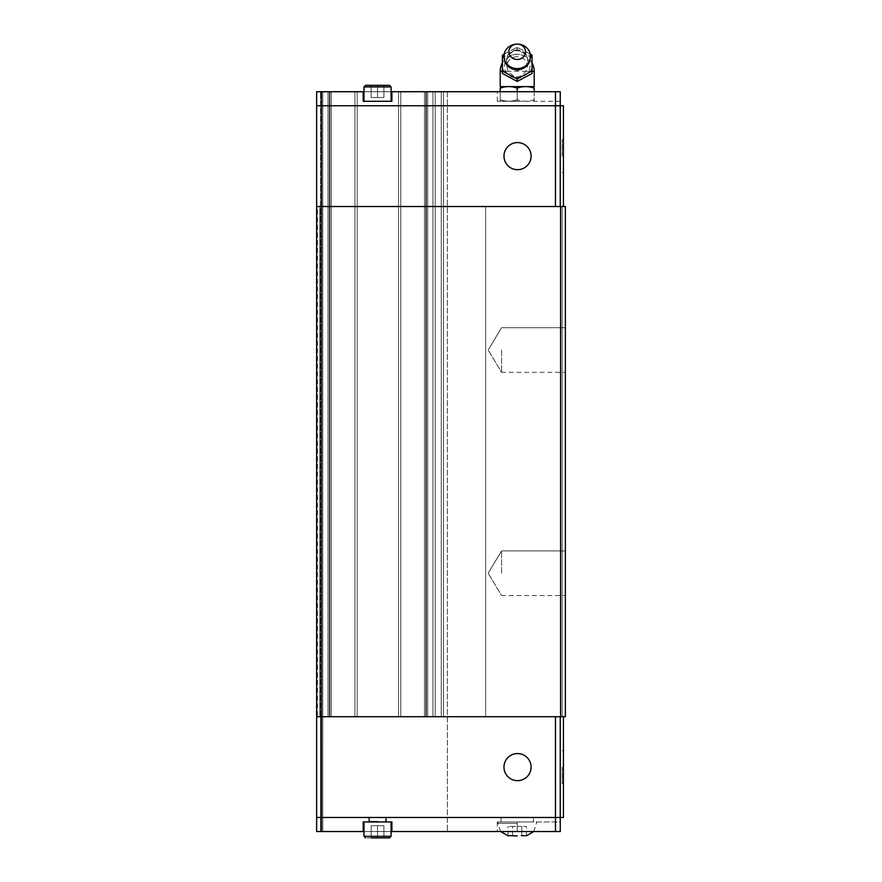 <?xml version="1.0" encoding="UTF-8"?>
<svg xmlns="http://www.w3.org/2000/svg" width="882" height="882" viewBox="0 0 882 882"><rect width="100%" height="100%" fill="white"/><g stroke="black" fill="none" stroke-linecap="round" stroke-linejoin="round"><path stroke-width="0.66" stroke-dasharray="4.41 3.31" d="M517.216 49.943A10.628 9.823 0 0 0 506.61 60.45A10.628 9.823 0 0 0 517.216 69.59A10.628 9.823 0 0 0 527.811 60.45A10.628 9.823 0 0 0 517.216 49.943M501.582 350.011L501.582 372.336L501.582 350.011M565.362 350.011L565.362 206.52L562.176 206.52L565.362 206.52L562.176 206.52L565.362 206.52L565.362 716.724L565.362 206.52L317.432 206.52L317.432 716.724L565.362 716.724L565.362 350.011M501.582 573.234L501.582 550.908L501.582 573.234M562.154 156.136L562.154 139.709L562.154 156.136M563.422 156.136L563.422 139.709L563.422 156.136M531.085 156.136A13.55 13.55 0 0 1 517.536 169.686A13.55 13.55 0 0 1 503.975 156.136A13.55 13.55 0 0 0 517.536 169.686A13.55 13.55 0 0 0 531.085 156.136A13.55 13.55 0 0 0 517.536 142.575A13.55 13.55 0 0 0 503.975 156.136A13.55 13.55 0 0 0 517.536 169.686A13.55 13.55 0 0 0 531.085 156.136A13.55 13.55 0 0 0 517.536 142.575A13.55 13.55 0 0 0 503.975 156.136A13.55 13.55 0 0 1 517.536 142.575A13.55 13.55 0 0 1 531.085 156.136M363.99 91.717L377.54 91.717L363.197 91.717L363.197 101.287L391.895 101.287L377.54 101.287L391.895 101.287L391.895 91.717L391.895 101.287L391.895 91.717L377.54 91.717L391.09 91.717M377.54 85.345L383.924 85.345L371.168 85.345L371.168 97.527L371.168 85.345L377.54 85.345L377.54 97.527L377.54 85.345L389.502 85.345L377.54 85.345L383.924 85.345L383.924 97.527L383.924 85.345L371.168 85.345L371.168 97.527L371.168 85.345L377.54 85.345L377.54 97.527L383.924 97.527L371.168 97.527L383.924 97.527L371.168 97.527L377.54 97.527L377.54 85.345L365.589 85.345L377.54 85.345L365.589 85.345L363.99 86.932L377.54 86.932L363.99 86.932L363.99 101.287M519.057 48.157A16.152 14.917 0 0 0 517.216 48.058A16.152 14.917 0 0 0 515.364 48.157L517.216 47.374L530.258 54.133M532.033 73.515L532.033 57.705L517.216 49.8L502.398 57.705L502.387 73.515M517.216 56.713A10.154 9.382 0 0 0 508.252 61.674A10.154 9.382 0 0 0 508.771 71.321C511.395 74.882 514.206 76.69 517.216 76.734C520.226 76.69 523.037 74.882 525.65 71.321A10.154 9.382 0 0 0 526.168 61.674A10.154 9.382 0 0 0 517.216 56.713M534.216 86.612L500.204 86.612M534.216 91.717L534.216 99.677C528.55 101.728 522.883 101.728 517.216 99.677C522.883 101.728 528.55 101.728 534.216 99.677C534.216 101.728 534.216 101.728 534.216 99.677C534.216 101.728 534.216 101.728 534.216 99.677L534.216 88.134C528.55 86.094 522.883 86.094 517.216 88.134C511.538 86.094 505.871 86.094 500.204 88.134L500.204 99.677C505.871 101.728 511.538 101.728 517.216 99.677C511.538 101.728 505.871 101.728 500.204 99.677C500.204 101.728 500.204 101.728 500.204 99.677C500.204 101.728 500.204 101.728 500.204 99.677L500.204 91.717M517.216 101.287L497.283 101.287L517.216 101.287L517.216 91.717L497.283 91.717L560.257 91.717L517.216 91.717L517.216 101.287L560.257 101.287L560.257 91.717L560.257 101.287L517.216 101.287M562.154 767.108L562.154 783.536L562.154 767.108M563.422 767.108L563.422 783.536L563.422 767.108M531.085 767.108A13.55 13.55 0 0 0 517.536 753.559A13.55 13.55 0 0 0 503.975 767.108A13.55 13.55 0 0 1 517.536 753.559A13.55 13.55 0 0 1 531.085 767.108A13.55 13.55 0 0 0 517.536 753.559A13.55 13.55 0 0 0 503.975 767.108A13.55 13.55 0 0 0 517.536 780.658A13.55 13.55 0 0 0 531.085 767.108A13.55 13.55 0 0 1 517.536 780.658A13.55 13.55 0 0 1 503.975 767.108A13.55 13.55 0 0 0 517.536 780.658A13.55 13.55 0 0 0 531.085 767.108M517.216 821.958L497.283 821.958L533.478 821.958L500.954 821.958L517.216 821.958L517.216 831.528L560.257 831.528L497.283 831.528L517.216 831.528L517.216 821.958L560.257 821.958L560.257 831.528L560.257 821.958L517.216 821.958M391.09 831.528L377.54 831.528L391.895 831.528L391.895 821.958L363.197 821.958L391.09 821.958L363.197 821.958L363.197 831.528L363.197 821.958L363.197 831.528L316.638 831.528L447.372 831.528L316.638 831.528L316.638 817.493L560.257 817.493L316.638 817.493L316.638 831.528L316.649 716.724L319.824 716.724L316.649 716.724L319.824 716.724L316.649 716.724L316.649 817.493L321.423 817.493L321.423 831.528M391.895 831.528L391.895 821.958L391.895 831.528L555.484 831.528L555.484 817.493L321.423 817.493L321.434 716.724L563.422 716.724L560.246 716.724L560.246 817.493L555.484 817.493M383.924 837.9L383.924 825.717L383.924 837.9L383.924 825.717L377.54 825.717L377.54 837.9L377.54 825.717L383.924 825.717L371.168 825.717L377.54 825.717L371.168 825.717L377.54 825.717L377.54 837.9L365.589 837.9L389.502 837.9L371.168 837.9L383.924 837.9L383.924 825.717L377.54 825.717L377.54 837.9L389.502 837.9L391.09 836.301L363.99 836.301L391.09 836.301L391.09 821.958L377.54 821.958L391.09 821.958M371.168 825.717L371.168 837.9L371.168 825.717M363.197 831.528L363.99 831.528M521.813 835.794L521.813 826.423L512.607 826.423L526.422 826.423L521.813 826.423L521.813 835.794M512.607 835.794L512.607 826.423L508.01 826.423L512.607 826.423L512.607 835.794M508.01 835.794L508.01 826.423M526.422 835.794L526.422 826.423M563.422 716.724L563.422 817.493L560.257 817.493L560.257 831.528L555.484 831.528M560.246 716.724L560.246 817.493L560.246 716.724L316.649 716.724L316.649 817.493M555.462 716.724L555.462 817.493M321.434 206.52L321.434 105.752L555.462 105.752L316.638 105.752L316.638 716.724L316.638 206.52L555.462 206.52L316.649 206.52L316.638 91.717L320.519 91.717L316.638 91.717L316.638 105.752L321.434 105.752L316.638 105.752L316.649 206.52L319.824 206.52L316.649 206.52L319.824 206.52L316.649 206.52L316.638 716.724L321.434 716.724M316.638 105.752L316.638 91.717L321.423 91.717L321.423 105.752L560.257 105.752L555.462 105.752L560.246 105.752L560.257 91.717L391.895 91.717M517.216 91.717L517.216 88.134M502.387 57.705L502.387 55.279M504.162 54.133L515.364 48.157M517.216 49.8L517.216 47.374M532.033 57.705L532.033 55.279M383.924 97.527L383.924 85.345L383.924 97.527M363.197 91.717L363.197 101.287L363.197 91.717L321.423 91.717M320.519 91.717L447.372 91.717L320.519 91.717L320.519 716.724L322.768 716.724L322.768 831.528L322.768 716.724L320.519 716.724L320.519 831.528L320.519 91.717M555.484 105.752L555.484 91.717M560.246 105.752L560.246 206.52L563.422 206.52L563.422 105.752L560.257 105.752L560.246 206.52L560.246 105.752M563.422 206.52L555.462 206.52L555.462 105.752M555.462 206.52L560.246 206.52M319.824 716.724L319.824 206.52L319.824 716.724M447.372 91.717L447.372 831.528L447.372 91.717M316.638 206.52L317.432 206.52M316.638 716.724L317.432 716.724M565.362 716.724L562.176 716.724L565.362 716.724L562.176 716.724L565.362 716.724L565.362 206.52L565.362 716.724M562.176 206.52L562.176 716.724L562.176 206.52M485.64 206.52L485.64 716.724L485.64 206.52M560.577 716.724L560.577 206.52M565.362 573.234L565.362 550.908L565.362 573.234M377.54 817.493L386.316 817.493L377.54 817.493M377.54 821.958L386.316 821.958L377.54 821.958M517.216 817.493L533.478 817.493L517.216 817.493M391.09 101.287L391.09 86.932L363.99 86.932M517.216 54.243A12.833 11.863 0 0 0 504.383 66.095A12.833 11.863 0 0 0 517.216 77.958A12.833 11.863 0 0 0 530.049 66.095A12.833 11.863 0 0 0 517.216 54.243M534.216 71.321L500.204 71.321M502.387 71.321L508.771 71.321M517.216 823.358L497.602 823.358L517.216 823.358M363.99 821.958L363.99 836.301L391.09 836.301M329.361 716.724L329.361 91.717L329.361 716.724M328.005 716.724L328.005 91.717L328.005 716.724M329.879 716.724L329.879 91.717L329.879 716.724M331.235 716.724L331.235 91.717L331.235 716.724M357.199 716.724L357.199 91.717L357.199 716.724M354.939 716.724L354.939 91.717L354.939 716.724M400.781 716.724L400.781 91.717L400.781 716.724M398.532 716.724L398.532 91.717L398.532 716.724M424.496 716.724L424.496 91.717L424.496 716.724M425.841 716.724L425.841 91.717L425.841 716.724M427.715 716.724L427.715 91.717L427.715 716.724M426.359 716.724L426.359 91.717L426.359 716.724M432.952 716.724L432.952 91.717L432.952 716.724M435.212 716.724L435.212 91.717L435.212 716.724M441.276 716.724L441.276 91.717L441.276 716.724M443.525 716.724L443.525 91.717L443.525 716.724M525.65 71.321L532.033 71.321M322.768 716.724L322.768 91.717L322.768 716.724M377.54 821.318L369.569 821.318L377.54 821.318M506.61 60.45L506.588 59.866C507.315 54.21 510.854 51.156 517.216 50.715C523.566 51.156 527.105 54.21 527.833 59.866L527.811 60.45M565.362 327.696L501.582 327.696L565.362 327.696L501.582 327.696L488.176 350.011L501.582 327.696L488.176 350.011L501.582 372.336L488.176 350.011L501.582 372.336L565.362 372.336M565.362 550.908L501.582 550.908L565.362 550.908L501.582 550.908L488.176 573.234L501.582 550.908L488.176 573.234L501.582 595.548L488.176 573.234L501.582 595.548L565.362 595.548M562.154 172.552L563.422 172.552M532.033 62.975A17.012 17.012 0 0 0 502.387 62.975M562.154 750.681L563.422 750.681M500.59 831.528L497.602 821.958M533.831 831.528L536.818 821.958M497.283 821.958L497.283 831.528M562.154 783.536L563.422 783.536M497.283 101.287L497.283 91.717M562.154 139.709L563.422 139.709M369.569 821.318L369.569 817.493L368.93 821.958L369.569 821.318M386.316 817.493L386.316 821.958L386.316 817.493M368.775 817.493L368.775 821.958L368.775 817.493M385.511 821.318L386.151 821.958L385.511 817.493L385.511 821.318M533.478 817.493L533.478 821.958M500.954 817.493L500.954 821.958"/><path stroke-width="1.32" d="M531.085 156.136A13.55 13.55 0 0 1 517.536 169.686A13.55 13.55 0 0 1 503.975 156.136A13.55 13.55 0 0 1 517.536 142.575A13.55 13.55 0 0 1 531.085 156.136M391.09 91.717L391.895 91.717L391.895 101.287L363.197 101.287L363.197 91.717L316.638 91.717L316.638 105.752L321.423 105.752L321.423 91.717M391.09 101.287L391.09 86.932L389.502 85.345L391.09 86.932L363.99 86.932L365.589 85.345L389.502 85.345L377.54 85.345M517.216 68.598A13.263 12.249 0 0 0 530.027 53.196A13.263 12.249 0 0 0 517.216 44.1A13.263 12.249 0 0 0 504.405 53.196A13.263 12.249 0 0 0 517.216 68.598M517.216 59.48A8.324 7.695 0 0 0 525.54 51.795A8.324 7.695 0 0 0 517.216 44.1A8.324 7.695 0 0 0 508.881 51.795A8.324 7.695 0 0 0 517.216 59.48M530.181 71.872L517.216 78.994L502.387 71.089L502.387 73.515L517.216 81.42L532.033 73.515L532.033 71.089L530.181 71.872A16.152 14.917 0 0 0 532.033 68.917L532.033 71.089M530.258 54.133L532.033 55.279L532.033 57.043A16.152 14.917 0 0 0 530.269 54.199M532.033 57.043L532.033 68.917M515.364 77.803A16.152 14.917 0 0 0 517.216 77.903A16.152 14.917 0 0 0 519.057 77.803M502.387 62.975A17.012 17.012 0 0 0 500.204 71.321L500.204 86.623L534.216 86.623L534.216 71.321A17.012 17.012 0 0 0 532.033 62.975M534.216 91.717L534.216 88.134C534.216 86.094 534.216 86.094 534.216 88.134C534.216 86.094 534.216 86.094 534.216 88.134C528.55 86.094 522.883 86.094 517.216 88.134C511.538 86.094 505.871 86.094 500.204 88.134C500.204 86.094 500.204 86.094 500.204 88.134C500.204 86.094 500.204 86.094 500.204 88.134L500.204 91.717M503.975 767.108A13.55 13.55 0 0 1 517.536 753.559A13.55 13.55 0 0 1 531.085 767.108A13.55 13.55 0 0 1 517.536 780.658A13.55 13.55 0 0 1 503.975 767.108M517.216 835.949L512.607 835.794L517.216 835.949M521.35 835.695L526.885 835.695L521.35 835.695M560.577 716.724L560.577 206.52L565.362 206.52L565.362 716.724L316.638 716.724L316.649 817.493L321.423 817.493L321.423 831.528L363.197 831.528L363.197 821.958L391.895 821.958L391.895 831.528L391.09 831.528M371.168 837.9L377.54 837.9L371.168 837.9M560.577 206.52L321.423 206.52L321.434 817.493L560.257 817.493L560.257 831.528L391.895 831.528M383.924 837.9L377.54 837.9L389.502 837.9L391.09 836.301L363.99 836.301L365.589 837.9L363.99 836.301L363.99 821.958M555.484 817.493L555.484 831.528M363.99 831.528L363.197 831.528M513.07 835.695L507.547 835.695L513.07 835.695M316.638 817.493L316.638 831.528L321.423 831.528M560.246 716.724L560.246 817.493L563.422 817.493L563.422 716.724M555.462 716.724L555.462 817.493M563.422 206.52L563.422 105.752L321.423 105.752L321.434 206.52L316.638 206.52L316.649 105.752M517.216 91.717L517.216 88.134M502.387 71.089L502.387 55.279L504.162 54.133M517.216 81.42L517.216 78.994M504.151 54.199A16.152 14.917 0 0 0 502.387 57.043M502.387 68.917A16.152 14.917 0 0 0 504.239 71.872M363.197 91.717L363.99 91.717M560.246 206.52L560.257 91.717L391.895 91.717M555.484 105.752L555.484 91.717M555.462 206.52L555.462 105.752M316.638 716.724L316.638 206.52M500.204 71.321L502.387 71.321M532.033 71.321L534.216 71.321M363.99 86.932L363.99 101.287M530.027 53.196C531.317 63.052 527.039 68.675 517.216 70.086C507.382 68.675 503.115 63.052 504.405 53.196M526.422 835.794L533.831 831.528M391.09 836.301L391.09 821.958M500.59 831.528L508.01 835.794"/></g></svg>
